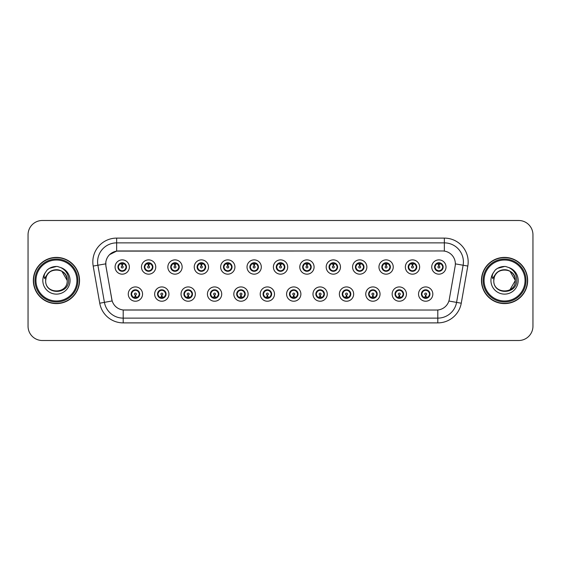 <?xml version="1.0" encoding="UTF-8"?>
<svg xmlns="http://www.w3.org/2000/svg" width="561" height="561" viewBox="0 0 561 561"><rect width="100%" height="100%" fill="white"/><g stroke="black" fill="none" stroke-linecap="round" stroke-linejoin="round"><path stroke-width="0.84" d="M168.945 294.076A7.146 7.146 0 0 1 161.799 301.222A7.146 7.146 0 0 1 154.654 294.076A7.146 7.146 0 0 1 161.799 286.93A7.146 7.146 0 0 1 168.945 294.076M157.515 294.076A4.285 4.285 0 0 0 161.799 298.361A4.285 4.285 0 0 0 166.091 294.076A4.285 4.285 0 0 0 161.799 289.792A4.285 4.285 0 0 0 157.515 294.076L159.177 296.839A3.808 3.808 0 0 1 159.177 291.313L157.557 294.076M195.333 294.076A7.146 7.146 0 0 1 188.187 301.222A7.146 7.146 0 0 1 181.042 294.076A7.146 7.146 0 0 1 188.187 286.93A7.146 7.146 0 0 1 195.333 294.076M183.903 294.076A4.285 4.285 0 0 0 188.187 298.361A4.285 4.285 0 0 0 192.479 294.076A4.285 4.285 0 0 0 188.187 289.792A4.285 4.285 0 0 0 183.903 294.076L185.565 296.839A3.808 3.808 0 0 1 185.565 291.313L183.945 294.076M221.721 294.076A7.146 7.146 0 0 1 214.575 301.222A7.146 7.146 0 0 1 207.43 294.076A7.146 7.146 0 0 1 214.575 286.93A7.146 7.146 0 0 1 221.721 294.076M210.291 294.076A4.285 4.285 0 0 0 214.575 298.361A4.285 4.285 0 0 0 218.867 294.076A4.285 4.285 0 0 0 214.575 289.792A4.285 4.285 0 0 0 210.291 294.076L211.953 296.839A3.808 3.808 0 0 1 211.953 291.313L210.333 294.076M248.109 294.076A7.146 7.146 0 0 1 240.964 301.222A7.146 7.146 0 0 1 233.818 294.076A7.146 7.146 0 0 1 240.964 286.93A7.146 7.146 0 0 1 248.109 294.076M236.679 294.076A4.285 4.285 0 0 0 240.964 298.361A4.285 4.285 0 0 0 245.255 294.076A4.285 4.285 0 0 0 240.964 289.792A4.285 4.285 0 0 0 236.679 294.076L238.341 296.839A3.808 3.808 0 0 1 238.341 291.313L236.721 294.076M274.497 294.076A7.146 7.146 0 0 1 267.352 301.222A7.146 7.146 0 0 1 260.206 294.076A7.146 7.146 0 0 1 267.352 286.93A7.146 7.146 0 0 1 274.497 294.076M263.067 294.076A4.285 4.285 0 0 0 267.352 298.361A4.285 4.285 0 0 0 271.643 294.076A4.285 4.285 0 0 0 267.352 289.792A4.285 4.285 0 0 0 263.067 294.076L264.729 296.839A3.808 3.808 0 0 1 264.729 291.313L263.109 294.076M300.885 294.076A7.146 7.146 0 0 1 293.74 301.222A7.146 7.146 0 0 1 286.594 294.076A7.146 7.146 0 0 1 293.74 286.93A7.146 7.146 0 0 1 300.885 294.076M289.455 294.076A4.285 4.285 0 0 0 293.74 298.361A4.285 4.285 0 0 0 298.031 294.076A4.285 4.285 0 0 0 293.74 289.792A4.285 4.285 0 0 0 289.455 294.076L291.117 296.839A3.808 3.808 0 0 1 291.117 291.313L289.497 294.076M327.273 294.076A7.146 7.146 0 0 1 320.128 301.222A7.146 7.146 0 0 1 312.982 294.076A7.146 7.146 0 0 1 320.128 286.93A7.146 7.146 0 0 1 327.273 294.076M315.843 294.076A4.285 4.285 0 0 0 320.128 298.361A4.285 4.285 0 0 0 324.419 294.076A4.285 4.285 0 0 0 320.128 289.792A4.285 4.285 0 0 0 315.843 294.076L317.505 296.839A3.808 3.808 0 0 1 317.505 291.313L315.885 294.076M353.661 294.076A7.146 7.146 0 0 1 346.516 301.222A7.146 7.146 0 0 1 339.37 294.076A7.146 7.146 0 0 1 346.516 286.93A7.146 7.146 0 0 1 353.661 294.076M342.231 294.076A4.285 4.285 0 0 0 346.516 298.361A4.285 4.285 0 0 0 350.807 294.076A4.285 4.285 0 0 0 346.516 289.792A4.285 4.285 0 0 0 342.231 294.076L343.893 296.839A3.808 3.808 0 0 1 343.893 291.313L342.273 294.076M380.049 294.076A7.146 7.146 0 0 1 372.904 301.222A7.146 7.146 0 0 1 365.758 294.076A7.146 7.146 0 0 1 372.904 286.93A7.146 7.146 0 0 1 380.049 294.076M368.619 294.076A4.285 4.285 0 0 0 372.904 298.361A4.285 4.285 0 0 0 377.195 294.076A4.285 4.285 0 0 0 372.904 289.792A4.285 4.285 0 0 0 368.619 294.076L370.281 296.839A3.808 3.808 0 0 1 370.281 291.313L368.661 294.076M406.437 294.076A7.146 7.146 0 0 1 399.292 301.222A7.146 7.146 0 0 1 392.153 294.076A7.146 7.146 0 0 1 399.292 286.93A7.146 7.146 0 0 1 406.437 294.076M395.007 294.076A4.285 4.285 0 0 0 399.292 298.361A4.285 4.285 0 0 0 403.583 294.076A4.285 4.285 0 0 0 399.292 289.792A4.285 4.285 0 0 0 395.007 294.076L396.669 296.839A3.808 3.808 0 0 1 396.669 291.313L395.049 294.076M432.826 294.076A7.146 7.146 0 0 1 425.68 301.222A7.146 7.146 0 0 1 418.541 294.076A7.146 7.146 0 0 1 425.68 286.93A7.146 7.146 0 0 1 432.826 294.076M421.395 294.076A4.285 4.285 0 0 0 425.68 298.361A4.285 4.285 0 0 0 429.971 294.076A4.285 4.285 0 0 0 425.68 289.792A4.285 4.285 0 0 0 421.395 294.076L423.057 296.839A3.808 3.808 0 0 1 423.057 291.313L421.437 294.076M142.557 294.076A7.146 7.146 0 0 1 135.411 301.222A7.146 7.146 0 0 1 128.266 294.076A7.146 7.146 0 0 1 135.411 286.93A7.146 7.146 0 0 1 142.557 294.076M131.127 294.076A4.285 4.285 0 0 0 135.411 298.361A4.285 4.285 0 0 0 139.703 294.076A4.285 4.285 0 0 0 135.411 289.792A4.285 4.285 0 0 0 131.127 294.076L132.789 296.839A3.808 3.808 0 0 1 132.789 291.313L131.162 294.076M155.755 267.022A7.146 7.146 0 0 1 148.609 274.168A7.146 7.146 0 0 1 141.463 267.022A7.146 7.146 0 0 1 148.609 259.876A7.146 7.146 0 0 1 155.755 267.022M144.317 267.022A4.285 4.285 0 0 0 148.609 271.307A4.285 4.285 0 0 0 152.894 267.022A4.285 4.285 0 0 0 148.609 262.73A4.285 4.285 0 0 0 144.317 267.022L145.986 269.785A3.808 3.808 0 0 1 145.986 264.252L144.359 267.029M182.143 267.022A7.146 7.146 0 0 1 174.997 274.168A7.146 7.146 0 0 1 167.851 267.022A7.146 7.146 0 0 1 174.997 259.876A7.146 7.146 0 0 1 182.143 267.022M170.705 267.022A4.285 4.285 0 0 0 174.997 271.307A4.285 4.285 0 0 0 179.282 267.022A4.285 4.285 0 0 0 174.997 262.73A4.285 4.285 0 0 0 170.705 267.022L172.374 269.785A3.808 3.808 0 0 1 172.374 264.252L170.747 267.029M208.531 267.022A7.146 7.146 0 0 1 201.385 274.168A7.146 7.146 0 0 1 194.239 267.022A7.146 7.146 0 0 1 201.385 259.876A7.146 7.146 0 0 1 208.531 267.022M197.093 267.022A4.285 4.285 0 0 0 201.385 271.307A4.285 4.285 0 0 0 205.67 267.022A4.285 4.285 0 0 0 201.385 262.73A4.285 4.285 0 0 0 197.093 267.022L198.762 269.785A3.808 3.808 0 0 1 198.762 264.252L197.135 267.029M234.919 267.022A7.146 7.146 0 0 1 227.773 274.168A7.146 7.146 0 0 1 220.627 267.022A7.146 7.146 0 0 1 227.773 259.876A7.146 7.146 0 0 1 234.919 267.022M223.481 267.022A4.285 4.285 0 0 0 227.773 271.307A4.285 4.285 0 0 0 232.058 267.022A4.285 4.285 0 0 0 227.773 262.73A4.285 4.285 0 0 0 223.481 267.022L225.15 269.785A3.808 3.808 0 0 1 225.15 264.252L223.523 267.029M261.307 267.022A7.146 7.146 0 0 1 254.161 274.168A7.146 7.146 0 0 1 247.015 267.022A7.146 7.146 0 0 1 254.161 259.876A7.146 7.146 0 0 1 261.307 267.022M249.869 267.022A4.285 4.285 0 0 0 254.161 271.307A4.285 4.285 0 0 0 258.446 267.022A4.285 4.285 0 0 0 254.161 262.73A4.285 4.285 0 0 0 249.869 267.022L251.538 269.785A3.808 3.808 0 0 1 251.538 264.252L249.911 267.029M287.695 267.022A7.146 7.146 0 0 1 280.549 274.168A7.146 7.146 0 0 1 273.403 267.022A7.146 7.146 0 0 1 280.549 259.876A7.146 7.146 0 0 1 287.695 267.022M276.257 267.022A4.285 4.285 0 0 0 280.549 271.307A4.285 4.285 0 0 0 284.834 267.022A4.285 4.285 0 0 0 280.549 262.73A4.285 4.285 0 0 0 276.257 267.022L277.926 269.785A3.808 3.808 0 0 1 277.926 264.252L276.3 267.029M314.083 267.022A7.146 7.146 0 0 1 306.937 274.168A7.146 7.146 0 0 1 299.791 267.022A7.146 7.146 0 0 1 306.937 259.876A7.146 7.146 0 0 1 314.083 267.022M302.645 267.022A4.285 4.285 0 0 0 306.937 271.307A4.285 4.285 0 0 0 311.222 267.022A4.285 4.285 0 0 0 306.937 262.73A4.285 4.285 0 0 0 302.645 267.022L304.314 269.785A3.808 3.808 0 0 1 304.314 264.252L302.688 267.029M340.471 267.022A7.146 7.146 0 0 1 333.325 274.168A7.146 7.146 0 0 1 326.179 267.022A7.146 7.146 0 0 1 333.325 259.876A7.146 7.146 0 0 1 340.471 267.022M329.041 267.022A4.285 4.285 0 0 0 333.325 271.307A4.285 4.285 0 0 0 337.61 267.022A4.285 4.285 0 0 0 333.325 262.73A4.285 4.285 0 0 0 329.041 267.022L330.702 269.785A3.808 3.808 0 0 1 330.71 264.252L329.076 267.029M366.859 267.022A7.146 7.146 0 0 1 359.713 274.168A7.146 7.146 0 0 1 352.567 267.022A7.146 7.146 0 0 1 359.713 259.876A7.146 7.146 0 0 1 366.859 267.022M355.429 267.022A4.285 4.285 0 0 0 359.713 271.307A4.285 4.285 0 0 0 363.998 267.022A4.285 4.285 0 0 0 359.713 262.73A4.285 4.285 0 0 0 355.429 267.022L357.091 269.785A3.808 3.808 0 0 1 357.098 264.252A3.808 3.808 0 0 0 355.898 267.022M393.247 267.022A7.146 7.146 0 0 1 386.101 274.168A7.146 7.146 0 0 1 378.956 267.022A7.146 7.146 0 0 1 386.101 259.876A7.146 7.146 0 0 1 393.247 267.022M381.817 267.022A4.285 4.285 0 0 0 386.101 271.307A4.285 4.285 0 0 0 390.386 267.022A4.285 4.285 0 0 0 386.101 262.73A4.285 4.285 0 0 0 381.817 267.022L383.479 269.785A3.808 3.808 0 0 1 383.486 264.252L381.852 267.029M419.635 267.022A7.146 7.146 0 0 1 412.489 274.168A7.146 7.146 0 0 1 405.344 267.022A7.146 7.146 0 0 1 412.489 259.876A7.146 7.146 0 0 1 419.635 267.022M408.205 267.022A4.285 4.285 0 0 0 412.489 271.307A4.285 4.285 0 0 0 416.774 267.022A4.285 4.285 0 0 0 412.489 262.73A4.285 4.285 0 0 0 408.205 267.022L409.867 269.785A3.808 3.808 0 0 1 409.874 264.252L408.24 267.029M446.023 267.022A7.146 7.146 0 0 1 438.877 274.168A7.146 7.146 0 0 1 431.732 267.022A7.146 7.146 0 0 1 438.877 259.876A7.146 7.146 0 0 1 446.023 267.022M434.593 267.022A4.285 4.285 0 0 0 438.877 271.307A4.285 4.285 0 0 0 443.162 267.022A4.285 4.285 0 0 0 438.877 262.73A4.285 4.285 0 0 0 434.593 267.022L436.255 269.785A3.808 3.808 0 0 1 436.262 264.252L434.628 267.029M129.367 267.022A7.146 7.146 0 0 1 122.221 274.168A7.146 7.146 0 0 1 115.075 267.022A7.146 7.146 0 0 1 122.221 259.876A7.146 7.146 0 0 1 129.367 267.022M117.929 267.022A4.285 4.285 0 0 0 122.221 271.307A4.285 4.285 0 0 0 126.506 267.022A4.285 4.285 0 0 0 122.221 262.73A4.285 4.285 0 0 0 117.929 267.022L119.598 269.785A3.808 3.808 0 0 1 119.598 264.252L117.971 267.029M105.931 266.061A12.861 12.861 0 0 1 118.595 250.97L442.496 250.97A12.861 12.861 0 0 1 455.16 266.061L449.284 299.406A12.861 12.861 0 0 1 436.619 310.03L124.479 310.03A12.861 12.861 0 0 1 111.814 299.406L105.931 266.061M33.337 280.5A23.099 23.099 0 0 0 56.437 303.599A23.099 23.099 0 0 0 79.543 280.5A23.099 23.099 0 0 0 56.437 257.401A23.099 23.099 0 0 0 33.337 280.5M481.457 280.5A23.099 23.099 0 0 0 504.563 303.599A23.099 23.099 0 0 0 527.663 280.5A23.099 23.099 0 0 0 504.563 257.401A23.099 23.099 0 0 0 481.457 280.5M436.57 310.03L123.196 309.974C117.733 309.195 114.051 306.215 112.158 301.026L105.889 266.061L105.833 261.924C107.067 255.963 110.671 252.359 116.646 251.111L442.447 250.97M109.528 254.666L116.646 251.111L116.646 242.871L444.354 242.871A19.053 19.053 0 0 1 463.12 265.234L456.57 302.386A19.053 19.053 0 0 1 437.804 318.129L123.196 318.129A19.053 19.053 0 0 1 104.43 302.386L97.88 265.234A19.053 19.053 0 0 1 116.646 242.871L116.646 238.109L444.354 238.109L444.354 251.104M124.43 310.03L123.196 309.974L123.196 322.891A23.814 23.814 0 0 1 99.746 303.213L93.189 266.061A23.814 23.814 0 0 1 116.646 238.109M99.746 303.213L112.137 300.941M111.842 299.805L111.765 299.406M105.692 263.852L97.88 265.234A19.053 19.053 0 0 1 97.593 261.924M532.95 234.771A14.291 14.291 0 0 0 518.659 220.487L42.341 220.487A14.291 14.291 0 0 0 28.05 234.771L28.05 326.229A14.291 14.291 0 0 0 42.341 340.513L518.659 340.513A14.291 14.291 0 0 0 532.95 326.229L532.95 234.771L532.95 326.229M28.05 234.771L28.05 326.229M518.659 220.487L42.341 220.487M42.341 340.513L518.659 340.513M121.779 264.112L122.179 266.068A0.954 0.954 180 0 0 121.267 267.043A0.954 0.954 180 0 0 122.221 267.976A0.954 0.954 180 0 0 123.168 267.043A0.954 0.954 180 0 0 122.263 266.068L122.656 264.112M124.29 263.824L122.34 264.259M126.029 267.022A3.808 3.808 0 0 1 124.844 269.785L126.463 267.022L124.844 264.259A3.808 3.808 0 0 1 126.029 267.022M123.189 263.333A3.808 3.808 0 0 1 123.217 263.34L123.413 262.906M120.629 263.558L122.039 262.857M122.382 263.214L123.806 263.558M122.957 262.8L122.621 263.228L124.844 264.259C126.407 266.103 126.407 267.941 124.844 269.785L123.217 270.697L123.413 271.138M122.957 271.244L122.754 270.795L123.217 270.697M122.754 270.795L122.831 271.265L122.754 270.795M123.813 270.479C122.614 270.872 121.548 270.872 120.629 270.479M121.485 271.244L121.814 270.809L121.022 271.138M121.485 262.8L121.681 263.249L119.598 264.259C118.027 266.096 118.027 267.941 119.598 269.785L121.218 270.697M121.681 263.249L121.604 262.779L121.681 263.249M122.095 264.259L120.145 263.824M135.853 296.986L135.453 295.023A0.954 0.954 -0 0 0 136.365 294.055A0.954 0.954 -0 0 0 135.411 293.123A0.954 0.954 -0 0 0 134.465 294.055A0.954 0.954 -0 0 0 135.369 295.023L134.977 296.986M133.343 297.274L135.292 296.832M136.148 298.298L135.951 297.849L138.034 296.839C139.605 295.002 139.605 293.158 138.034 291.313A3.808 3.808 0 0 1 138.034 296.846L139.661 294.069L138.034 291.313L136.414 290.402L136.611 289.96M134.444 297.758A3.808 3.808 0 0 1 134.409 297.751L134.212 298.193M137.003 297.54L135.594 298.235M135.25 297.884L133.827 297.54M134.675 298.298L135.012 297.863M134.675 289.855L134.878 290.303L132.789 291.313C131.225 293.151 131.225 294.995 132.789 296.839L135.005 297.863M135.005 290.289L134.801 289.834L135.012 290.282M133.82 290.612C135.019 290.226 136.085 290.226 137.003 290.612M136.148 289.855L135.818 290.289L136.028 289.834M136.414 290.402L135.818 290.289L136.021 289.834M136.021 298.319L135.951 297.849L136.028 298.319M135.531 296.832L137.48 297.274M148.167 264.112L148.567 266.068A0.954 0.954 180 0 0 147.655 267.043A0.954 0.954 180 0 0 148.609 267.976A0.954 0.954 180 0 0 149.556 267.043A0.954 0.954 180 0 0 148.651 266.068L149.044 264.112M150.678 263.824L148.728 264.259M152.417 267.022A3.808 3.808 0 0 1 151.232 269.785L152.851 267.022L151.232 264.259A3.808 3.808 0 0 1 152.417 267.022M149.577 263.333A3.808 3.808 0 0 1 149.605 263.34L149.801 262.906M147.017 263.558L148.427 262.857M148.77 263.214L150.194 263.558M149.345 262.8L149.009 263.228L151.232 264.259C152.795 266.103 152.795 267.941 151.232 269.785L149.605 270.697L149.801 271.138M149.345 271.244L149.142 270.795L149.605 270.697M149.142 270.795L149.219 271.265L149.142 270.795M150.201 270.479C149.002 270.872 147.936 270.872 147.017 270.479M147.873 271.244L148.202 270.809L147.41 271.138M147.873 262.8L148.069 263.249L145.986 264.259C144.415 266.096 144.415 267.941 145.986 269.785L147.606 270.697M148.069 263.249L147.992 262.779L148.069 263.249M148.483 264.259A2.763 2.763 0 0 1 148.49 264.259L146.533 263.824M174.555 264.112L174.955 266.068A0.954 0.954 180 0 0 174.043 267.043A0.954 0.954 180 0 0 174.997 267.976A0.954 0.954 180 0 0 175.944 267.043A0.954 0.954 180 0 0 175.039 266.068L175.432 264.112M177.066 263.824L175.123 264.168A2.861 2.861 0 0 0 175.116 264.168L175.116 264.259M178.805 267.022A3.808 3.808 0 0 1 177.62 269.785L179.239 267.022L177.62 264.259A3.808 3.808 0 0 1 178.805 267.022M175.965 263.333A3.808 3.808 0 0 1 175.993 263.34L176.189 262.906M173.405 263.558L174.815 262.857M175.158 263.214L176.582 263.558M175.733 262.8L175.397 263.228M175.733 271.244L175.53 270.795L177.62 269.785C179.183 267.941 179.183 266.103 177.62 264.259L175.404 263.228M175.404 270.809L175.607 271.265L175.397 270.809M176.589 270.479C175.39 270.872 174.324 270.872 173.405 270.479M174.261 271.244L174.59 270.809L174.38 271.265M174.261 262.8L174.457 263.249L172.374 264.259C170.803 266.096 170.803 267.941 172.374 269.785L174.59 270.809L174.387 271.265M174.387 262.779L174.457 263.249L174.38 262.779M174.878 264.259L172.921 263.824M200.943 264.112L201.343 266.068A0.954 0.954 180 0 0 200.431 267.043A0.954 0.954 180 0 0 201.385 267.976A0.954 0.954 180 0 0 202.332 267.043A0.954 0.954 180 0 0 201.427 266.068L201.82 264.112M203.454 263.824L201.504 264.259M205.193 267.022A3.808 3.808 0 0 1 204.008 269.785L205.628 267.022L204.008 264.259A3.808 3.808 0 0 1 205.193 267.022M202.353 263.333A3.808 3.808 0 0 1 202.381 263.34L202.577 262.906M199.793 263.558L201.203 262.857M201.546 263.214L202.97 263.558M202.121 262.8L201.785 263.228L204.008 264.259C205.571 266.103 205.571 267.941 204.008 269.785L202.381 270.697L202.577 271.138M202.121 271.244L201.918 270.795L202.381 270.697M201.918 270.795L201.995 271.265L201.918 270.795M202.977 270.479C201.778 270.872 200.712 270.872 199.793 270.479M200.649 271.244L200.978 270.809L200.186 271.138M200.649 262.8L200.845 263.249L198.762 264.259C197.191 266.096 197.191 267.941 198.762 269.785L200.382 270.697M200.845 263.249L200.768 262.779L200.845 263.249M201.266 264.259L199.309 263.824M227.331 264.112L227.731 266.068A0.954 0.954 180 0 0 226.819 267.043A0.954 0.954 180 0 0 227.773 267.976A0.954 0.954 180 0 0 228.72 267.043A0.954 0.954 180 0 0 227.815 266.068L228.208 264.112M229.842 263.824L227.892 264.259M231.581 267.022A3.808 3.808 0 0 1 230.396 269.785L232.016 267.022L230.396 264.259A3.808 3.808 0 0 1 231.581 267.022M228.741 263.333A3.808 3.808 0 0 1 228.769 263.34L228.965 262.906M226.181 263.558L227.591 262.857M227.934 263.214L229.358 263.558M228.509 262.8L228.173 263.228L230.396 264.259C231.959 266.103 231.959 267.941 230.396 269.785L228.769 270.697L228.965 271.138M228.509 271.244L228.306 270.795L228.769 270.697M228.306 270.795L228.383 271.265L228.306 270.795M229.365 270.479C228.166 270.872 227.1 270.872 226.181 270.479M227.037 271.244L227.366 270.809L226.574 271.138M227.037 262.8L227.233 263.249L225.15 264.259C223.58 266.096 223.58 267.941 225.15 269.785L226.77 270.697M227.233 263.249L227.156 262.779L227.233 263.249M227.654 264.259L225.697 263.824M162.241 296.986L161.841 295.023A0.954 0.954 -0 0 0 162.753 294.055A0.954 0.954 -0 0 0 161.799 293.123A0.954 0.954 -0 0 0 160.853 294.055A0.954 0.954 -0 0 0 161.757 295.023L161.365 296.986M159.731 297.274L161.68 296.832M162.536 298.298L162.339 297.849L164.422 296.839C165.993 295.002 165.993 293.158 164.422 291.313A3.808 3.808 0 0 1 164.422 296.846L166.049 294.069L164.422 291.313L162.802 290.402L162.999 289.96M160.832 297.758A3.808 3.808 0 0 1 160.797 297.751L160.6 298.193M163.391 297.54L161.982 298.235M161.638 297.884L160.215 297.54M161.063 298.298L161.4 297.863L159.177 296.839C157.613 294.995 157.613 293.151 159.177 291.313L160.797 290.402L160.6 289.96M161.063 289.855L161.266 290.303L160.797 290.402M161.266 290.303L161.189 289.834L161.266 290.303M160.208 290.612C161.407 290.226 162.473 290.226 163.391 290.612M162.536 289.855L162.206 290.289L162.417 289.834L162.206 290.282L162.802 290.402M162.339 297.849L162.417 298.319L162.339 297.849M161.919 296.832L163.868 297.274M188.629 296.986L188.23 295.023A0.954 0.954 -0 0 0 189.141 294.055A0.954 0.954 -0 0 0 188.187 293.123A0.954 0.954 -0 0 0 187.241 294.055A0.954 0.954 -0 0 0 188.145 295.023L187.753 296.986M186.119 297.274L188.068 296.832M188.924 298.298L188.727 297.849L190.81 296.839C192.381 295.002 192.381 293.158 190.81 291.313A3.808 3.808 0 0 1 190.81 296.846L192.437 294.069L190.81 291.313L189.19 290.402L189.387 289.96M187.22 297.758A3.808 3.808 0 0 1 187.185 297.751L186.988 298.193M189.779 297.54L188.37 298.235M188.026 297.884L186.603 297.54M187.451 298.298L187.788 297.863L185.565 296.839C184.001 294.995 184.001 293.151 185.565 291.313L187.185 290.402L186.988 289.96M187.451 289.855L187.655 290.303L187.185 290.402M187.655 290.303L187.577 289.834L187.655 290.303M186.596 290.612C187.795 290.226 188.861 290.226 189.779 290.612M188.924 289.855L188.594 290.289L188.805 289.834L188.594 290.282L189.19 290.402M188.727 297.849L188.805 298.319L188.727 297.849M188.307 296.832L190.263 297.274M215.017 296.986L214.618 295.023A0.954 0.954 -0 0 0 215.529 294.055A0.954 0.954 -0 0 0 214.575 293.123A0.954 0.954 -0 0 0 213.629 294.055A0.954 0.954 -0 0 0 214.533 295.023L214.141 296.986M212.507 297.274L214.456 296.832M215.312 298.298L215.115 297.849L217.198 296.839C218.769 295.002 218.769 293.158 217.198 291.313A3.808 3.808 0 0 1 217.198 296.846L218.825 294.069L217.198 291.313L215.578 290.402L215.775 289.96M213.608 297.758A3.808 3.808 0 0 1 213.58 297.751L213.383 298.193M216.167 297.54L214.758 298.235M214.414 297.884L212.991 297.54M213.839 298.298L214.176 297.863L211.953 296.839C210.389 294.995 210.389 293.151 211.953 291.313L213.58 290.402L213.383 289.96M213.839 289.855L214.043 290.303L213.58 290.402M214.043 290.303L213.965 289.834L214.043 290.303M212.984 290.612C214.183 290.226 215.249 290.226 216.167 290.612M215.312 289.855L214.982 290.289L215.193 289.834L214.982 290.282L215.578 290.402M215.115 297.849L215.193 298.319L215.115 297.849M214.695 296.832L216.651 297.274M79.304 280.5A22.861 22.861 0 0 0 56.437 257.639A22.861 22.861 0 0 0 33.576 280.5A22.861 22.861 0 0 0 56.437 303.361A22.861 22.861 0 0 0 79.304 280.5M77.874 280.5A21.437 21.437 0 0 0 56.437 259.063A21.437 21.437 0 0 0 35.006 280.5A21.437 21.437 0 0 0 56.437 301.937A21.437 21.437 0 0 0 77.874 280.5M76.92 280.5A20.484 20.484 0 0 0 56.437 260.016A20.484 20.484 0 0 0 35.96 280.5A20.484 20.484 0 0 0 56.437 300.984A20.484 20.484 0 0 0 76.92 280.5M46.17 277.26L45.658 280.5C45.069 295.128 68.723 294.862 68.645 280.5C68.687 274.56 66.037 270.248 60.693 267.555L57.474 266.496C53.59 266.265 50.167 267.408 47.208 269.918L45.266 272.702C44.081 274.701 43.821 276.636 44.487 278.515L47.951 273.375C51.184 270.143 55.034 269.077 59.494 270.171A10.771 10.771 0 0 0 46.17 277.26L45.672 280.5C45.013 266.608 67.867 266.608 67.208 280.5C67.867 294.392 45.013 294.392 45.672 280.5L46.17 277.26L45.672 280.5C45.013 294.392 67.867 294.392 67.208 280.5C67.867 294.392 45.013 294.392 45.672 280.5C45.013 294.392 67.867 294.392 67.208 280.5L61.822 271.173L59.494 270.171L61.822 271.173L67.208 280.5L61.822 271.173L59.494 270.171L61.822 271.173L67.208 280.5L61.822 271.173L59.494 270.171L61.822 271.173L67.208 280.5L61.822 271.173L59.494 270.171L61.822 271.173L67.208 280.5C66.871 275.325 64.298 271.889 59.494 270.171L59.494 270.178M47.236 269.897L49.417 268.34L56.549 266.461L49.417 268.34L47.236 269.897L49.417 268.34L56.549 266.461L49.417 268.34L47.236 269.897L49.417 268.34L56.549 266.461L49.417 268.34L47.236 269.897L49.417 268.34L56.549 266.461L49.417 268.34L47.236 269.897L49.417 268.34L56.549 266.461L49.417 268.34L47.236 269.897L49.417 268.34L56.549 266.461M527.424 280.5A22.861 22.861 0 0 0 504.563 257.639A22.861 22.861 0 0 0 481.696 280.5A22.861 22.861 0 0 0 504.563 303.361A22.861 22.861 0 0 0 527.424 280.5M525.994 280.5A21.437 21.437 0 0 0 504.563 259.063A21.437 21.437 0 0 0 483.126 280.5A21.437 21.437 0 0 0 504.563 301.937A21.437 21.437 0 0 0 525.994 280.5M525.04 280.5A20.484 20.484 0 0 0 504.563 260.016A20.484 20.484 0 0 0 484.08 280.5A20.484 20.484 0 0 0 504.563 300.984A20.484 20.484 0 0 0 525.04 280.5M494.29 277.26L493.778 280.5C493.189 295.128 516.849 294.862 516.765 280.5C516.814 274.56 514.164 270.248 508.813 267.555L505.601 266.496C501.716 266.265 498.294 267.408 495.328 269.918L493.385 272.702C492.2 274.701 491.941 276.636 492.607 278.515L496.078 273.375C499.311 270.143 503.154 269.077 507.614 270.171A10.771 10.771 0 0 0 494.29 277.26L493.792 280.5C493.133 266.608 515.987 266.608 515.328 280.5L509.942 289.827M515.328 280.5C515.987 294.392 493.133 294.392 493.792 280.5C493.133 294.392 515.987 294.392 515.328 280.5C515.987 294.392 493.133 294.392 493.792 280.5C493.133 294.392 515.987 294.392 515.328 280.5L509.942 271.173L507.614 270.171L509.942 271.173L507.614 270.171L509.942 271.173L515.328 280.5L509.942 271.173L507.614 270.171L509.942 271.173L515.328 280.5L509.942 271.173L507.614 270.171L509.942 271.173L515.328 280.5L509.942 271.173L507.614 270.171C512.424 271.889 514.991 275.325 515.328 280.5M495.356 269.897L497.537 268.34L504.669 266.461L497.537 268.34L495.356 269.897L497.537 268.34L504.669 266.461L497.537 268.34L495.356 269.897L497.537 268.34L504.669 266.461L497.537 268.34L495.356 269.897L497.537 268.34L504.669 266.461L497.537 268.34L495.356 269.897L497.537 268.34L504.669 266.461L497.537 268.34L495.356 269.897L497.537 268.34L504.669 266.461M253.719 264.112L254.119 266.068A0.954 0.954 180 0 0 253.207 267.043A0.954 0.954 180 0 0 254.161 267.976A0.954 0.954 180 0 0 255.108 267.043A0.954 0.954 180 0 0 254.203 266.068L254.596 264.112M256.23 263.824L254.28 264.259M257.969 267.022A3.808 3.808 0 0 1 256.784 269.785L258.404 267.022L256.784 264.259A3.808 3.808 0 0 1 257.969 267.022M255.129 263.333A3.808 3.808 0 0 1 255.164 263.34L255.36 262.906M252.569 263.558L253.979 262.857M254.322 263.214L255.746 263.558M254.897 262.8L254.561 263.228L256.784 264.259C258.348 266.103 258.348 267.941 256.784 269.785L255.164 270.697L255.36 271.138M254.897 271.244L254.694 270.795L255.164 270.697M254.694 270.795L254.771 271.265L254.694 270.795M255.753 270.479C254.554 270.872 253.488 270.872 252.569 270.479M253.425 271.244L253.754 270.809L252.962 271.138M253.425 262.8L253.621 263.249L251.538 264.259C249.968 266.096 249.968 267.941 251.538 269.785L253.158 270.697M253.621 263.249L253.544 262.779L253.621 263.249M254.042 264.259L252.085 263.824M280.107 264.112L280.507 266.068A0.954 0.954 180 0 0 279.595 267.043A0.954 0.954 180 0 0 280.549 267.976A0.954 0.954 180 0 0 281.496 267.043A0.954 0.954 180 0 0 280.591 266.068L280.984 264.112M282.618 263.824L280.668 264.259M284.357 267.022A3.808 3.808 0 0 1 283.172 269.785L284.792 267.022L283.172 264.259A3.808 3.808 0 0 1 284.357 267.022M281.517 263.333A3.808 3.808 0 0 1 281.552 263.34L281.748 262.906M278.957 263.558L280.367 262.857M280.71 263.214L282.134 263.558M281.285 262.8L280.949 263.228L283.172 264.259C284.736 266.103 284.736 267.941 283.172 269.785L281.552 270.697L281.748 271.138M281.285 271.244L281.082 270.795L281.552 270.697M281.082 270.795L281.159 271.265L281.082 270.795M282.141 270.479C280.942 270.872 279.876 270.872 278.957 270.479M279.813 271.244L280.142 270.809L279.35 271.138M279.813 262.8L280.009 263.249L277.926 264.259C276.356 266.096 276.356 267.941 277.926 269.785L279.546 270.697M280.009 263.249L279.932 262.779L280.009 263.249M280.43 264.259L278.48 263.824M306.495 264.112L306.895 266.068A0.954 0.954 180 0 0 305.983 267.043A0.954 0.954 180 0 0 306.937 267.976A0.954 0.954 180 0 0 307.884 267.043A0.954 0.954 180 0 0 306.979 266.068L307.372 264.112M309.006 263.824L307.056 264.259M310.745 267.022A3.808 3.808 0 0 1 309.56 269.785L311.187 267.022L309.56 264.259A3.808 3.808 0 0 1 310.745 267.022M307.905 263.333A3.808 3.808 0 0 1 307.94 263.34L308.136 262.906M305.345 263.558L306.755 262.857M307.098 263.214L308.522 263.558M307.673 262.8L307.337 263.228M307.673 271.244L307.47 270.795L309.56 269.785C311.124 267.941 311.124 266.103 309.56 264.259L307.344 263.228M307.344 270.809L307.547 271.265L307.337 270.809M308.529 270.479C307.33 270.872 306.264 270.872 305.345 270.479M306.201 271.244L306.53 270.809L306.32 271.265M306.201 262.8L306.397 263.249L304.314 264.259C302.744 266.096 302.744 267.941 304.314 269.785L306.53 270.809L306.327 271.265M306.327 262.779L306.397 263.249L306.32 262.779M306.818 264.259L304.868 263.824M241.405 296.986L241.006 295.023A0.954 0.954 -0 0 0 241.917 294.055A0.954 0.954 -0 0 0 240.964 293.123A0.954 0.954 -0 0 0 240.017 294.055A0.954 0.954 -0 0 0 240.921 295.023L240.529 296.986M238.895 297.274L240.844 296.832M241.7 298.298L241.503 297.849L243.586 296.839C245.157 295.002 245.157 293.158 243.586 291.313A3.808 3.808 0 0 1 243.586 296.846L245.213 294.069L243.586 291.313L241.966 290.402L242.163 289.96M239.996 297.758A3.808 3.808 0 0 1 239.968 297.751L239.771 298.193M242.555 297.54L241.146 298.235M240.802 297.884L239.379 297.54M240.227 298.298L240.564 297.863L238.341 296.839C236.777 294.995 236.777 293.151 238.341 291.313L239.968 290.402L239.771 289.96M240.227 289.855L240.431 290.303L239.968 290.402M240.431 290.303L240.353 289.834L240.431 290.303M239.372 290.612C240.571 290.226 241.637 290.226 242.555 290.612M241.7 289.855L241.37 290.289L241.581 289.834L241.37 290.282L241.966 290.402M241.503 297.849L241.581 298.319L241.503 297.849M241.083 296.832L243.039 297.274M267.793 296.986L267.394 295.023A0.954 0.954 -0 0 0 268.305 294.055A0.954 0.954 -0 0 0 267.352 293.123A0.954 0.954 -0 0 0 266.405 294.055A0.954 0.954 -0 0 0 267.309 295.023L266.917 296.986M265.283 297.274L267.225 296.93A2.861 2.861 0 0 0 267.232 296.93L267.232 296.832M268.088 298.298L267.892 297.849L269.974 296.839C271.545 295.002 271.545 293.158 269.974 291.313A3.808 3.808 0 0 1 269.974 296.846L271.601 294.069L269.974 291.313L268.354 290.402L268.551 289.96M266.615 298.298L266.819 297.849L266.356 297.751A3.808 3.808 0 0 1 266.356 297.751L266.159 298.193M268.943 297.54L267.534 298.235M267.19 297.884L265.767 297.54M266.945 297.863L266.741 298.319L266.952 297.863M266.615 289.855L266.819 290.303L264.729 291.313C263.165 293.151 263.165 294.995 264.729 296.839L266.356 297.751M266.945 290.289L266.741 289.834L266.952 290.282M265.76 290.612C266.959 290.226 268.025 290.226 268.943 290.612M268.088 289.855L267.758 290.289L267.969 289.834M268.354 290.402L267.758 290.289L267.962 289.834M267.962 298.319L267.892 297.849L267.969 298.319M267.471 296.832L269.427 297.274M294.181 296.986L293.782 295.023A0.954 0.954 -0 0 0 294.693 294.055A0.954 0.954 -0 0 0 293.74 293.123A0.954 0.954 -0 0 0 292.793 294.055A0.954 0.954 -0 0 0 293.698 295.023L293.305 296.986M291.671 297.274L293.62 296.832M294.476 298.298L294.28 297.849L296.362 296.839C297.933 295.002 297.933 293.158 296.362 291.313A3.808 3.808 0 0 1 296.362 296.846L297.989 294.069L296.362 291.313L294.742 290.402L294.939 289.96M292.772 297.758A3.808 3.808 0 0 1 292.744 297.751L292.547 298.193M295.331 297.54L293.922 298.235M293.578 297.884L292.155 297.54M293.003 298.298L293.34 297.863L291.117 296.839C289.553 294.995 289.553 293.151 291.117 291.313L292.744 290.402L292.547 289.96M293.003 289.855L293.207 290.303L292.744 290.402M293.207 290.303L293.13 289.834L293.207 290.303M292.148 290.612C293.347 290.226 294.413 290.226 295.331 290.612M294.476 289.855L294.146 290.289L294.357 289.834L294.146 290.282L294.742 290.402M294.28 297.849L294.357 298.319L294.28 297.849M293.866 296.832A2.763 2.763 0 0 1 293.859 296.832L295.815 297.274M332.883 264.112L333.283 266.068A0.954 0.954 180 0 0 332.371 267.043A0.954 0.954 180 0 0 333.325 267.976A0.954 0.954 180 0 0 334.272 267.043A0.954 0.954 180 0 0 333.367 266.068L333.76 264.112M335.394 263.824L333.444 264.259M337.133 267.022A3.808 3.808 0 0 1 335.948 269.785L337.575 267.022L335.948 264.259A3.808 3.808 0 0 1 337.133 267.022M334.293 263.333A3.808 3.808 0 0 1 334.328 263.34L334.524 262.906M331.733 263.558L333.143 262.857M333.493 263.214L334.91 263.558M334.061 262.8L333.725 263.228L335.948 264.259C337.512 266.103 337.512 267.941 335.948 269.785L334.328 270.697L334.524 271.138M334.061 271.244L333.858 270.795L334.328 270.697M333.858 270.795L333.935 271.265L333.858 270.795M334.917 270.479C333.718 270.872 332.652 270.872 331.733 270.479M332.589 271.244L332.918 270.809L332.126 271.138M332.589 262.8L332.785 263.249L330.702 264.259C329.132 266.096 329.132 267.941 330.702 269.785L332.322 270.697M332.785 263.249L332.708 262.779L332.785 263.249M333.206 264.259L331.256 263.824M359.271 264.112L359.671 266.068A0.954 0.954 180 0 0 358.76 267.043A0.954 0.954 180 0 0 359.713 267.976A0.954 0.954 180 0 0 360.66 267.043A0.954 0.954 180 0 0 359.755 266.068L360.148 264.112M361.782 263.824L359.832 264.259M363.521 267.022A3.808 3.808 0 0 1 362.336 269.785L363.963 267.022L362.336 264.259A3.808 3.808 0 0 1 363.521 267.022M360.681 263.333A3.808 3.808 0 0 1 360.716 263.34L360.912 262.906M358.121 263.558L359.531 262.857M359.882 263.214L361.298 263.558M360.45 262.8L360.113 263.228L362.336 264.259C363.9 266.103 363.9 267.941 362.336 269.785L360.716 270.697L360.912 271.138M360.45 271.244L360.246 270.795L360.716 270.697M360.246 270.795L360.323 271.265L360.246 270.795M361.305 270.479C360.106 270.872 359.04 270.872 358.121 270.479M358.977 271.244L359.306 270.809L358.514 271.138M358.977 262.8L359.173 263.249L357.091 264.259C355.52 266.096 355.52 267.941 357.091 269.785L358.71 270.697M359.173 263.249L359.096 262.779L359.173 263.249M357.091 264.259L355.464 267.029M359.594 264.259L357.645 263.824M385.659 264.112L386.059 266.068A0.954 0.954 180 0 0 385.148 267.043A0.954 0.954 180 0 0 386.101 267.976A0.954 0.954 180 0 0 387.048 267.043A0.954 0.954 180 0 0 386.143 266.068L386.536 264.112M388.17 263.824L386.22 264.259M389.909 267.022A3.808 3.808 0 0 1 388.724 269.785L390.351 267.022L388.724 264.259A3.808 3.808 0 0 1 389.909 267.022M387.069 263.333A3.808 3.808 0 0 1 387.104 263.34L387.3 262.906M384.509 263.558L385.919 262.857M386.27 263.214L387.686 263.558M386.838 262.8L386.501 263.228L388.724 264.259C390.288 266.103 390.288 267.941 388.724 269.785L387.104 270.697L387.3 271.138M386.838 271.244L386.634 270.795L387.104 270.697M386.634 270.795L386.711 271.265L386.634 270.795M387.693 270.479C386.494 270.872 385.428 270.872 384.509 270.479M385.365 271.244L385.695 270.809L384.902 271.138M385.365 262.8L385.561 263.249L383.479 264.259C381.908 266.096 381.908 267.941 383.479 269.785L385.098 270.697M385.561 263.249L385.484 262.779L385.561 263.249M385.982 264.259L384.033 263.824M412.047 264.112L412.447 266.068A0.954 0.954 180 0 0 411.536 267.043A0.954 0.954 180 0 0 412.489 267.976A0.954 0.954 180 0 0 413.443 267.043A0.954 0.954 180 0 0 412.531 266.068L412.924 264.112M414.558 263.824L412.608 264.259M416.297 267.022A3.808 3.808 0 0 1 415.112 269.785L416.739 267.022L415.112 264.259A3.808 3.808 0 0 1 416.297 267.022M413.457 263.333A3.808 3.808 0 0 1 413.492 263.34L413.688 262.906M410.897 263.558L412.307 262.857M412.658 263.214L414.074 263.558M413.226 262.8L412.889 263.228L415.112 264.259C416.676 266.103 416.676 267.941 415.112 269.785L413.492 270.697L413.688 271.138M413.226 271.244L413.022 270.795L413.492 270.697M413.022 270.795L413.099 271.265L413.022 270.795M414.081 270.479C412.882 270.872 411.816 270.872 410.897 270.479M411.753 271.244L412.083 270.809L411.29 271.138M411.753 262.8L411.949 263.249L409.867 264.259C408.296 266.096 408.296 267.941 409.867 269.785L411.486 270.697M411.949 263.249L411.872 262.779L411.949 263.249M412.37 264.259L410.421 263.824M438.436 264.112L438.835 266.068A0.954 0.954 180 0 0 437.924 267.043A0.954 0.954 180 0 0 438.877 267.976A0.954 0.954 180 0 0 439.831 267.043A0.954 0.954 180 0 0 438.919 266.068L439.312 264.112M440.946 263.824L438.997 264.259M442.685 267.022A3.808 3.808 0 0 1 441.5 269.785L443.127 267.022L441.5 264.259A3.808 3.808 0 0 1 442.685 267.022M439.852 263.333A3.808 3.808 0 0 1 439.88 263.34L440.076 262.906M437.285 263.558L438.695 262.857M439.046 263.214L440.462 263.558M439.614 262.8L439.284 263.228L439.494 262.779M439.614 271.244L439.41 270.795L441.5 269.785C443.064 267.941 443.064 266.103 441.5 264.259L439.284 263.228M439.284 270.809L439.494 271.265M440.469 270.479C439.27 270.872 438.211 270.872 437.285 270.479M438.141 271.244L438.471 270.809L438.26 271.265M438.141 262.8L438.337 263.249L436.255 264.259C434.684 266.096 434.684 267.941 436.255 269.785L438.471 270.809L438.267 271.265M438.267 262.779L438.337 263.249L438.26 262.779M438.758 264.259L436.809 263.824M320.569 296.986L320.17 295.023A0.954 0.954 -0 0 0 321.081 294.055A0.954 0.954 -0 0 0 320.128 293.123A0.954 0.954 -0 0 0 319.181 294.055A0.954 0.954 -0 0 0 320.086 295.023L319.693 296.986M318.059 297.274L320.008 296.832M320.864 298.298L320.668 297.849L322.75 296.839C324.321 295.002 324.321 293.158 322.75 291.313A3.808 3.808 0 0 1 322.75 296.846L324.377 294.069L322.75 291.313L321.13 290.402L321.327 289.96M319.16 297.758A3.808 3.808 0 0 1 319.132 297.751L318.936 298.193M321.719 297.54L320.31 298.235M319.966 297.884L318.543 297.54M319.391 298.298L319.728 297.863L317.505 296.839C315.941 294.995 315.941 293.151 317.505 291.313L319.132 290.402L318.936 289.96M319.391 289.855L319.595 290.303L319.132 290.402M319.595 290.303L319.518 289.834L319.595 290.303M318.536 290.612C319.735 290.226 320.801 290.226 321.719 290.612M320.864 289.855L320.534 290.289L320.745 289.834L320.534 290.282L321.13 290.402M320.668 297.849L320.745 298.319L320.668 297.849M320.254 296.832L322.203 297.274M346.957 296.986L346.558 295.023A0.954 0.954 -0 0 0 347.469 294.055A0.954 0.954 -0 0 0 346.516 293.123A0.954 0.954 -0 0 0 345.569 294.055A0.954 0.954 -0 0 0 346.474 295.023L346.081 296.986M344.447 297.274L346.396 296.832M347.252 298.298L347.056 297.849L349.138 296.839C350.709 295.002 350.709 293.158 349.138 291.313A3.808 3.808 0 0 1 349.138 296.846L350.765 294.069L349.138 291.313L347.518 290.402L347.715 289.96M345.548 297.758A3.808 3.808 0 0 1 345.52 297.751L345.324 298.193M348.108 297.54L346.698 298.235M346.354 297.884L344.931 297.54M345.779 298.298L346.116 297.863L343.893 296.839C342.329 294.995 342.329 293.151 343.893 291.313L345.52 290.402L345.324 289.96M345.779 289.855L345.983 290.303L345.52 290.402M345.983 290.303L345.906 289.834L345.983 290.303M344.924 290.612C346.123 290.226 347.189 290.226 348.108 290.612M347.252 289.855L346.922 290.289L347.133 289.834L346.922 290.282L347.518 290.402M347.056 297.849L347.133 298.319L347.056 297.849M346.642 296.832L348.591 297.274M373.346 296.986L372.946 295.023A0.954 0.954 -0 0 0 373.857 294.055A0.954 0.954 -0 0 0 372.904 293.123A0.954 0.954 -0 0 0 371.957 294.055A0.954 0.954 -0 0 0 372.862 295.023L372.469 296.986M370.835 297.274L372.785 296.832M373.647 298.298L373.444 297.849L375.526 296.839C377.097 295.002 377.097 293.158 375.526 291.313A3.808 3.808 0 0 1 375.526 296.846L377.153 294.069L375.526 291.313L373.907 290.402L374.103 289.96M371.936 297.758A3.808 3.808 0 0 1 371.908 297.751L371.712 298.193M374.496 297.54L373.086 298.235M372.742 297.884L371.319 297.54M372.167 298.298L372.504 297.863L370.281 296.839C368.717 294.995 368.717 293.151 370.281 291.313L371.908 290.402L371.712 289.96M372.167 289.855L372.371 290.303L371.908 290.402M372.371 290.303L372.294 289.834L372.371 290.303M371.312 290.612C372.511 290.226 373.577 290.226 374.496 290.612M373.647 289.855L373.31 290.289L373.521 289.834L373.31 290.282L373.907 290.402M373.444 297.849L373.521 298.319L373.444 297.849M373.03 296.832L374.979 297.274M399.734 296.986L399.334 295.023A0.954 0.954 -0 0 0 400.245 294.055A0.954 0.954 -0 0 0 399.292 293.123A0.954 0.954 -0 0 0 398.345 294.055A0.954 0.954 -0 0 0 399.25 295.023L398.857 296.986M397.223 297.274L399.173 296.832M400.035 298.298L399.832 297.849L401.921 296.839C403.485 295.002 403.485 293.158 401.921 291.313A3.808 3.808 0 0 1 401.914 296.846L403.541 294.069L401.921 291.313L400.295 290.402L400.491 289.96M398.555 298.298L398.759 297.849L398.296 297.751A3.808 3.808 0 0 1 398.296 297.751L398.1 298.193M400.884 297.54L399.474 298.235M399.13 297.884L397.707 297.54M398.885 297.863L398.682 298.319L398.892 297.863M398.555 289.855L398.759 290.303L396.669 291.313C395.105 293.151 395.105 294.995 396.669 296.839L398.296 297.751M398.885 290.289L398.682 289.834L398.892 290.282M397.7 290.612C398.899 290.226 399.965 290.226 400.884 290.612M400.035 289.855L399.698 290.289L399.909 289.834M400.295 290.402L399.698 290.289L399.902 289.834M399.902 298.319L399.832 297.849L399.909 298.319M399.418 296.832L401.367 297.274M426.122 296.986L425.722 295.023A0.954 0.954 -0 0 0 426.633 294.055A0.954 0.954 -0 0 0 425.68 293.123A0.954 0.954 -0 0 0 424.733 294.055A0.954 0.954 -0 0 0 425.638 295.023L425.245 296.986M423.611 297.274L425.561 296.832M426.423 289.855L426.22 290.303L428.309 291.313C429.873 293.158 429.873 295.002 428.309 296.839L429.929 294.069L428.309 291.313A3.808 3.808 0 0 1 428.302 296.846A3.808 3.808 0 0 0 429.495 294.076M424.712 297.758A3.808 3.808 0 0 1 424.684 297.751L424.488 298.193M427.272 297.54L425.862 298.235M425.519 297.884L424.095 297.54M424.943 298.298L425.28 297.863L423.057 296.839C421.493 294.995 421.493 293.151 423.057 291.313L424.684 290.402L424.488 289.96M424.943 289.855L425.147 290.303L424.684 290.402M425.147 290.303L425.07 289.834L425.147 290.303M424.088 290.612C425.287 290.226 426.353 290.226 427.272 290.612M426.22 290.303L426.297 289.834L426.22 290.303M426.423 298.298L426.22 297.849L428.309 296.839M426.22 297.849L426.297 298.319L426.22 297.849M425.806 296.832L427.755 297.274M444.354 238.109A23.814 23.814 0 0 1 467.811 266.061L461.254 303.213A23.814 23.814 0 0 1 437.804 322.891L123.196 322.891M437.804 309.981L437.804 322.891M448.884 301.033L461.254 303.213M455.357 263.866L467.811 266.061M93.189 266.061L97.88 265.234M118.406 267.022A3.808 3.808 0 0 1 119.598 264.252M121.218 263.34L121.022 262.906M139.226 294.076A3.808 3.808 0 0 1 138.034 296.846M134.409 290.402L134.212 289.96M136.414 297.751L136.611 298.193M144.794 267.022A3.808 3.808 0 0 1 145.986 264.252M147.606 263.34L147.41 262.906M171.182 267.022A3.808 3.808 0 0 1 172.374 264.252M175.993 270.697L176.189 271.138M173.994 263.34L173.798 262.906M173.994 270.697L173.798 271.138M197.57 267.022A3.808 3.808 0 0 1 198.762 264.252M200.382 263.34L200.186 262.906M223.958 267.022A3.808 3.808 0 0 1 225.15 264.252M226.77 263.34L226.574 262.906M165.614 294.076A3.808 3.808 0 0 1 164.422 296.846M162.802 297.751L162.999 298.193M192.002 294.076A3.808 3.808 0 0 1 190.81 296.846M189.19 297.751L189.387 298.193M218.39 294.076A3.808 3.808 0 0 1 217.198 296.846M215.578 297.751L215.775 298.193M45.266 272.702A13.625 13.625 0 0 0 56.437 294.125A13.625 13.625 0 0 0 60.693 267.555M493.385 272.702A13.625 13.625 0 0 0 504.563 294.125A13.625 13.625 0 0 0 508.813 267.555M250.346 267.022A3.808 3.808 0 0 1 251.538 264.252M253.158 263.34L252.962 262.906M276.734 267.022A3.808 3.808 0 0 1 277.926 264.252M279.546 263.34L279.35 262.906M303.122 267.022A3.808 3.808 0 0 1 304.314 264.252M307.94 270.697L308.136 271.138M305.934 263.34L305.738 262.906M305.934 270.697L305.738 271.138M244.778 294.076A3.808 3.808 0 0 1 243.586 296.846M241.966 297.751L242.163 298.193M271.166 294.076A3.808 3.808 0 0 1 269.974 296.846M266.356 290.402L266.159 289.96M268.354 297.751L268.551 298.193M297.554 294.076A3.808 3.808 0 0 1 296.362 296.846M294.742 297.751L294.939 298.193M329.51 267.022A3.808 3.808 0 0 1 330.71 264.252M332.322 263.34L332.126 262.906M358.71 263.34L358.514 262.906M382.286 267.022A3.808 3.808 0 0 1 383.486 264.252M385.098 263.34L384.902 262.906M408.674 267.022A3.808 3.808 0 0 1 409.874 264.252M411.486 263.34L411.29 262.906M435.07 267.022A3.808 3.808 0 0 1 436.262 264.252M439.88 270.697L440.076 271.138M437.875 263.34L437.678 262.906M437.875 270.697L437.678 271.138M323.942 294.076A3.808 3.808 0 0 1 322.75 296.846M321.13 297.751L321.327 298.193M350.33 294.076A3.808 3.808 0 0 1 349.138 296.846M347.518 297.751L347.715 298.193M376.719 294.076A3.808 3.808 0 0 1 375.526 296.846M373.907 297.751L374.103 298.193M403.107 294.076A3.808 3.808 0 0 1 401.914 296.846M398.296 290.402L398.1 289.96M400.295 297.751L400.491 298.193M426.683 297.751L426.879 298.193M426.683 290.402L426.879 289.96M439.487 262.779L439.277 263.228M439.277 270.809L439.487 271.265"/></g></svg>
